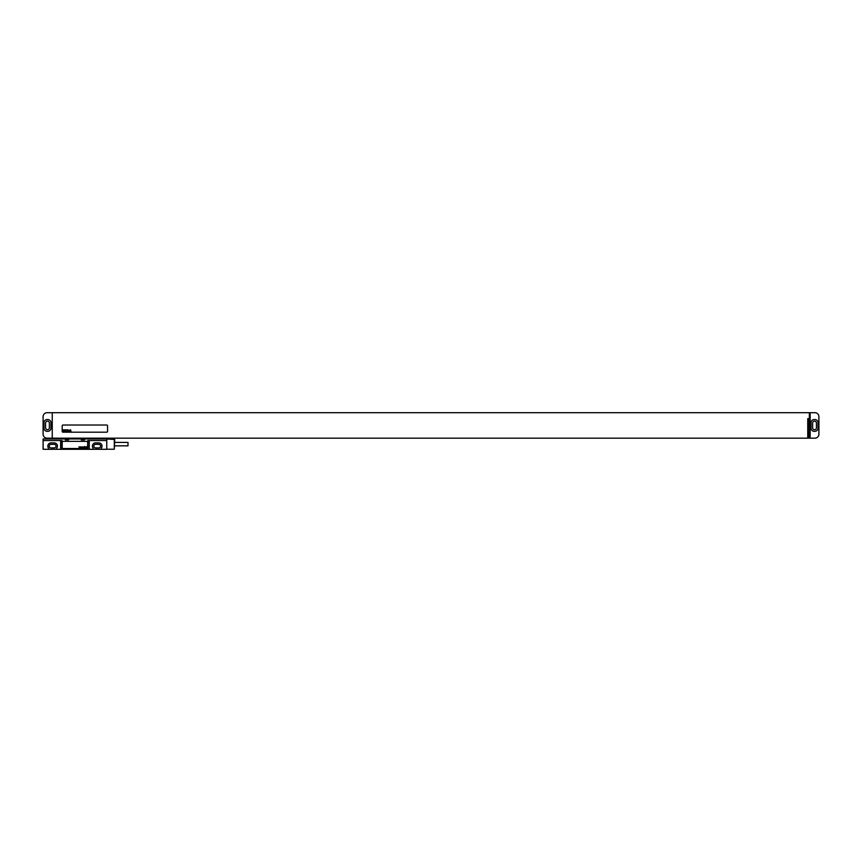 <?xml version="1.0" encoding="UTF-8"?>
<svg xmlns="http://www.w3.org/2000/svg" width="862" height="862" viewBox="0 0 862 862"><rect width="100%" height="100%" fill="white"/><g stroke="black" fill="none" stroke-linecap="round" stroke-linejoin="round"><path stroke-width="1.29" d="M52.248 438.165L47.076 438.165A3.976 3.976 0 0 1 43.1 434.179L43.1 416.68A3.976 3.976 0 0 1 47.076 412.704L809.353 412.704L809.353 436.969L810.151 436.969L810.151 412.704L814.924 412.704A3.976 3.976 0 0 1 818.9 416.68L818.9 434.179A3.976 3.976 0 0 1 814.924 438.165L808.556 438.165L808.556 418.663L807.759 418.663L807.759 438.165L52.248 438.165L52.248 412.704M47.162 419.546A3.179 3.179 0 0 0 43.973 422.725L43.973 428.134A3.179 3.179 0 0 0 47.162 431.323L47.798 431.323A3.179 3.179 0 0 0 50.977 428.134L50.977 422.725A3.179 3.179 0 0 0 47.798 419.546L47.162 419.546M45.567 423.048L45.567 427.821A1.907 1.907 0 0 0 47.475 429.729A1.907 1.907 0 0 0 49.382 427.821L49.382 423.048A1.907 1.907 0 0 0 47.475 421.13A1.907 1.907 0 0 0 45.567 423.048M812.618 423.048L812.618 427.821A1.907 1.907 0 0 0 814.525 429.729A1.907 1.907 0 0 0 816.433 427.821L816.433 423.048A1.907 1.907 0 0 0 814.525 421.13A1.907 1.907 0 0 0 812.618 423.048M811.023 428.134A3.179 3.179 0 0 0 814.202 431.323L814.838 431.323A3.179 3.179 0 0 0 818.027 428.134L818.027 422.725A3.179 3.179 0 0 0 814.838 419.546L814.202 419.546A3.179 3.179 0 0 0 811.023 422.725L811.023 428.134M809.752 438.165L809.752 436.969M62.991 425.031A0.797 0.797 0 0 0 62.193 425.828L62.193 431.399A0.797 0.797 0 0 0 62.991 432.196L106.759 432.196A0.797 0.797 0 0 0 107.556 431.399L107.556 425.828A0.797 0.797 0 0 0 106.759 425.031L62.991 425.031M43.1 449.296L106.759 449.296L106.759 438.952L43.1 438.952L43.1 449.296M65.383 438.952L65.383 439.911L68.561 439.911L68.561 438.952M81.297 438.952L81.297 439.911L84.476 439.911L84.476 438.952M87.881 449.296L87.881 440.547L106.759 440.547M43.1 440.547L61.978 440.547L61.978 449.296M89.249 440.547L89.249 449.296M56.623 449.296L56.623 448.283A3.222 3.222 0 0 0 54.241 442.896L51.052 442.896A3.222 3.222 0 0 0 48.671 448.283L48.671 449.296M60.609 440.547L60.609 449.296M101.188 449.296L101.188 448.283A3.222 3.222 0 0 0 98.796 442.896L95.617 442.896A3.222 3.222 0 0 0 93.225 448.283L93.225 449.296M51.052 444.329A1.789 1.789 0 0 0 49.263 446.117A1.789 1.789 0 0 0 51.052 447.906L54.241 447.906A1.789 1.789 0 0 0 56.03 446.117A1.789 1.789 0 0 0 54.241 444.329L51.052 444.329M95.617 444.329A1.789 1.789 0 0 0 93.829 446.117A1.789 1.789 0 0 0 95.617 447.906L98.796 447.906A1.789 1.789 0 0 0 100.585 446.117A1.789 1.789 0 0 0 98.796 444.329L95.617 444.329M114.312 439.038L114.312 449.221L114.711 439.437L106.759 439.038M114.711 442.421L127.996 442.421L127.996 445.837L114.711 445.837M87.655 442.141A0.797 0.797 0 0 0 86.868 441.344L62.991 441.344A0.797 0.797 0 0 0 62.193 442.141L62.193 447.712A0.797 0.797 0 0 0 62.991 448.509L86.868 448.509A0.797 0.797 0 0 0 87.655 447.712L87.655 442.141M63.271 429.804L62.991 431.399L63.4 430.731L63.626 431.399L63.271 429.804M64.596 430.116L64.068 429.847L63.81 431.356L64.596 430.116M64.79 429.804L64.51 431.399L64.79 429.804M65.717 429.804L65.437 431.399L65.717 429.804M66.277 429.804L65.997 431.399L66.277 429.804M66.686 430.784L67.053 430.138L66.686 430.784M67.279 429.804L66.999 431.399L67.322 430.784L67.57 431.399L67.279 429.804M67.947 429.804L67.893 431.399L67.947 429.804M68.777 430.397L68.303 430.106L68.066 431.399L68.777 430.397M69.1 430.343L68.982 431.226L69.1 430.343M68.863 430.343L68.938 431.409L69.391 430.138L68.863 430.343M70.048 430.397L69.563 430.106L69.337 431.399L70.048 430.397M70.231 430.095L70.005 431.399L70.231 430.095M70.641 429.804L70.361 431.399L70.695 430.784L70.943 431.399L70.641 429.804M78.916 446.893L79.509 447.712L79.703 446.893L79.433 447.453L78.916 446.893M80.026 446.893L80.629 447.712L80.823 446.893L80.554 447.453L80.026 446.893M81.147 446.893L81.75 447.712L81.944 446.893L81.674 447.453L81.147 446.893M82.59 447.712L82.914 446.893L82.59 447.712M83.237 447.098L83.862 447.637L83.237 447.098M84.476 447.712L84.756 446.516L84.11 446.893L84.476 447.712M86.071 447.712L85.349 446.947L86.071 447.712M86.814 447.604L86.469 446.688L86.814 447.604M105.778 438.952L105.778 438.165M98.656 438.952L98.656 438.165M96.986 438.952L96.986 438.165M72.764 438.952L72.764 438.165M71.093 438.952L71.093 438.165M63.971 438.952L63.971 438.165M105.961 438.952L105.961 438.165M63.788 438.952L63.788 438.165M106.759 449.221L114.312 449.221"/></g></svg>
